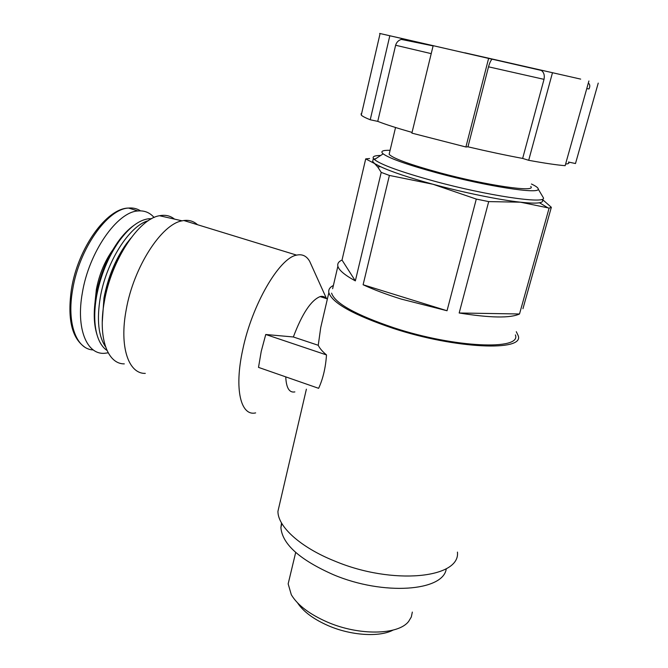 <?xml version="1.0" encoding="UTF-8"?>
<svg xmlns="http://www.w3.org/2000/svg" width="668" height="668" viewBox="0 0 668 668"><rect width="100%" height="100%" fill="white"/><g stroke="black" fill="none" stroke-linecap="round" stroke-linejoin="round"><path stroke-width="1" d="M405.1 39.22L492.107 59.21C490.871 60.203 489.677 62.742 488.525 66.817L467.967 146.818C487.799 151.461 506.027 155.327 522.652 158.425L544.019 79.35C544.796 75.284 543.894 72.311 541.314 70.432L379.624 33.433L405.1 39.22L401.142 39.454C398.337 40.414 396.5 42.343 395.623 45.249L377.746 121.376C385.444 124.398 396.884 128.081 412.047 132.423M568.46 162.057C569.562 163.192 568.61 163.852 565.612 164.027M457.446 552.102C460.511 578.288 392.675 585.41 334.91 561.145C300.224 547.317 277.738 526.501 277.938 511.321L279.808 503.288M516.297 331.704L518.184 335.662C524.781 351.685 455.701 348.988 393.16 328.364C353.714 314.995 332.28 303.088 328.856 292.651C328.272 289.645 329.783 287.248 333.39 285.47M318.244 345.289L293.352 336.973L265.747 334.493L261.23 351.401L258.508 367.383L318.628 388.325C323.003 378.823 325.625 367.692 326.502 354.933C322.377 351.477 319.621 348.262 318.244 345.289L320.74 327.454M293.352 336.973C302.128 313.693 311.046 300.241 320.122 296.592C322.586 295.957 324.615 296.6 326.193 298.529M294.864 391.907C289.302 392.968 286.263 387.958 285.745 376.869M255.644 412.891C240.839 416.473 233.992 389.294 242.726 349.748C252.011 304.499 279.5 257.79 296.634 255.126C302.237 253.873 306.579 255.944 309.676 261.33L311.538 265.455M542.374 200.008C543.218 201.36 542.241 202.287 539.452 202.771C535.845 203.373 529.499 203.181 520.422 202.187L488.7 201.602L476.292 199.072L447.034 310.745L401.293 299.097C386.43 294.463 373.704 289.678 363.108 284.752L447.034 310.745M539.452 202.771L547.944 207.832L520.422 202.187C499.363 199.907 463.65 192.609 432.964 184.251L476.292 199.072M369.588 158.533L365.705 158.884L380.493 166.658C391.239 171.734 408.724 177.596 432.964 184.251L389.402 175.433L381.219 172.386L355.343 280.886C344.771 275.132 338.952 270.248 337.883 266.223L332.631 288.718M542.349 196.05L543.493 197.978C545.489 204.249 487.064 195.632 433.774 181.036C400.925 171.943 381.144 164.796 374.431 159.569L373.379 158.425L372.669 161.447L377.729 166.983L381.219 172.386M547.944 207.832L549.088 208.174L519.512 313.985C510.294 318.285 490.178 317.951 459.175 312.991L519.512 313.985M542.508 199.523L551.342 207.305L549.088 208.174M531.436 184.009C536.07 186.197 538.333 187.892 538.233 189.094C539.736 194.446 486.421 186.28 437.807 173.121C407.781 164.912 389.569 158.5 383.156 153.857C380.167 151.31 382.48 150.133 390.087 150.317M530.759 186.464C537.064 192.726 486.905 185.52 439.911 172.803C409.743 164.528 392.817 158.358 389.135 154.291L389.494 152.78M373.379 158.425C372.293 156.504 374.74 155.51 380.727 155.452M372.669 161.447L373.128 159.485M373.93 159.109L375.808 158.667M515.395 334.918C521.766 350.483 454.741 347.836 394.095 327.854C355.777 314.879 334.944 303.314 331.595 293.16M389.402 175.433L363.108 284.752M365.705 158.884L342.016 260.061C338.634 261.539 337.256 263.601 337.883 266.223M551.342 207.305L522.952 308.7M488.7 201.602L459.175 312.991M446.274 568.702C443.694 591.255 383.44 595.931 333.424 574.705C299.765 559.809 282.255 544.111 280.902 527.595L281.504 522.935M412.331 612.08L411.321 616.973L408.657 621.399C398.404 635.109 358.841 635.878 327.186 622.008C309.459 614.201 297.502 605.108 291.315 594.737L288.159 583.865L289.687 577.486M393.085 630.091C379.466 637.372 351.109 635.602 328.322 625.707C313.559 619.228 303.297 611.604 297.527 602.837M342.016 260.061L355.343 280.886M145.29 373.379C128.548 373.946 119.121 346.675 126.227 309.651C133.608 267.091 161.614 224.072 182.105 220.832L183.825 220.515C189.153 219.839 193.72 221.242 197.528 224.724M124.306 363.876C107.448 364.135 97.662 337.407 104.367 301.493C111.272 260.219 138.886 218.72 159.527 215.731C165.305 214.603 170.307 215.731 174.515 219.121M104.225 302.295L104.759 299.122C107.648 283.549 112.817 268.887 120.248 255.143M102.254 322.143L103.966 297.97C107.924 277.454 115.339 259.46 126.227 243.995L130.769 238.226M105.519 346.75C98.413 336.229 96.66 319.838 100.258 297.577C106.229 261.848 129.6 225.483 148.313 220.707M106.963 350.408C102.655 347.519 99.407 342.542 97.227 335.478C94.138 324.94 93.912 311.889 96.568 296.316C100.551 275.408 108.091 256.996 119.18 241.081C129.25 227.429 139.061 219.989 148.63 218.77L151.678 218.686M97.06 334.927L96.685 333.633C93.67 323.362 93.453 310.653 96.033 295.506C99.899 275.174 107.231 257.272 118.027 241.791C123.171 234.668 128.448 229.207 133.867 225.408M108.174 352.829L104.634 353.288C86.882 354.9 75.843 328.673 82.331 292.985C88.902 252.095 117.301 211.748 137.984 210.963C144.43 210.387 149.799 212.566 154.099 217.501M265.747 334.493L326.502 354.933M464.828 52.797L580.684 79.116L464.828 52.797M522.652 158.425L528.689 160.303C544.654 163.217 556.803 165.013 565.145 165.689L588.9 80.987M433.173 45.608L411.88 133.124L465.905 146.985L467.967 146.818M361.096 113.744L361.271 115.088C362.323 116.224 365.312 117.785 370.231 119.772L377.746 121.376M568.468 162.04L575.49 163.535L598.227 83.099M552.486 72.712L528.689 160.303M488.667 58.216L465.905 146.985M389.82 35.755L370.231 119.772M588.324 83.049C590.011 84.377 590.245 86.339 589.009 88.927L586.746 88.66M431.219 53.64L395.623 45.249M539.953 69.864L492.558 59.093M544.019 79.35L488.525 66.817M126.853 243.135L127.755 242.501M95.065 301.911L96.351 289.52C99.206 274.498 104.667 261.313 112.733 249.949M93.278 349.949C76.536 349.431 66.558 323.621 72.645 289.653C79.083 248.872 107.615 208.742 128.548 208.057C133.016 207.648 137.007 208.583 140.53 210.854M401.126 39.37L433.106 45.9M492.116 59.185L541.322 70.399M328.856 292.651L320.749 327.462M306.387 389.168L277.938 511.321M327.395 298.913L320.122 296.592M326.51 298.629L309.676 261.33M380.493 166.658L377.729 166.975M383.156 153.857L374.431 159.569M538.233 189.094L543.493 197.978M281.854 523.528L280.902 527.595M295.69 552.444L288.159 583.865M296.634 255.126L183.825 220.515M159.527 215.731L182.105 220.832M126.227 243.995L127.12 243.444M150.492 219.346L148.63 218.77M118.027 241.791L119.18 241.081M137.984 210.963L128.548 208.057C106.513 208.216 77.931 248.204 71.484 288.902C67.276 318.319 71.593 337.641 84.418 346.876M395.548 127.504L389.135 154.291M380.092 33.542L361.271 115.088"/></g></svg>

